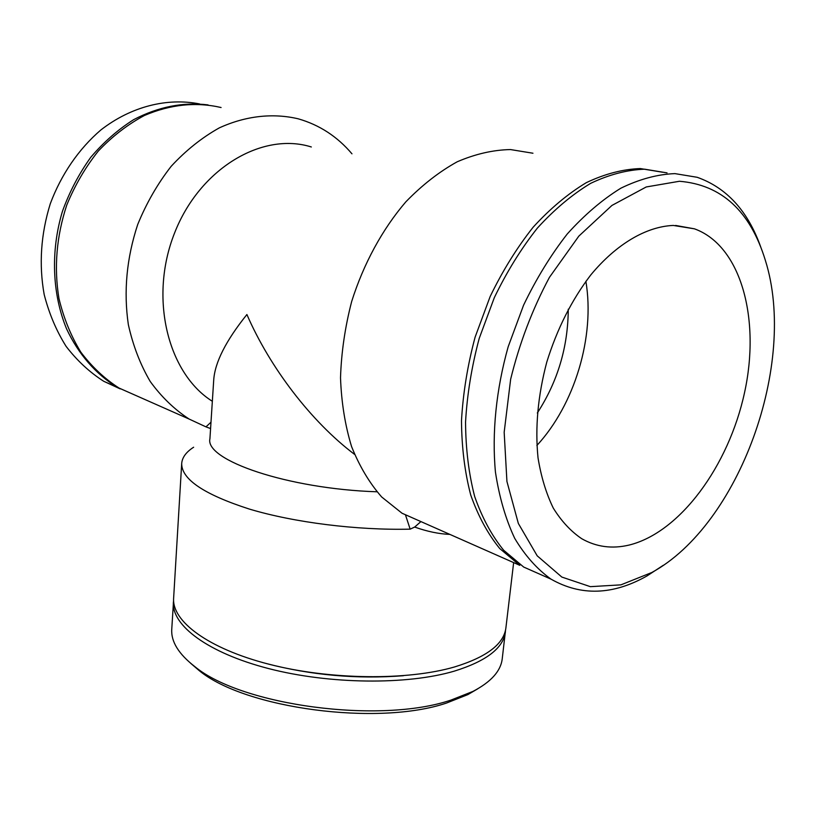 <?xml version="1.0" encoding="UTF-8"?>
<svg xmlns="http://www.w3.org/2000/svg" width="815" height="815" viewBox="0 0 815 815"><rect width="100%" height="100%" fill="white"/><g stroke="black" fill="none" stroke-linecap="round" stroke-linejoin="round"><path stroke-width="1.22" d="M210.576 428.609L209.883 428.303M210.993 422.201L205.961 426.866L209.883 428.313M376.938 491.791C287.736 488.898 204.606 460.098 209.924 438.735L213.703 380.228C214.783 362.655 225.847 340.752 246.904 314.529C269.928 367.585 311.157 421.569 354.535 454.373M405.595 515.274L410.159 529.149C356.878 530.412 294.083 522.486 249.421 509.09C204.056 494.471 181.48 479.271 181.694 463.48C182.183 457.449 186.156 452.03 193.634 447.221M513.644 562.615L505.901 627.876C503.904 643.972 486.84 656.992 454.709 666.904C407.439 680.739 329.912 679.955 268.95 664.225C207.856 648.526 171.863 621.162 173.626 598.22L181.694 463.48M410.159 529.149L414.672 527.061C427.152 531.502 438.888 533.947 449.89 534.406M212.338 401.286C167.971 373.494 148.829 298.188 174.42 233.396C199.583 168.389 262.389 131.51 311.33 146.975M420.723 521.743L414.672 527.071M532.949 153.23L510.475 149.563C493.044 149.919 475.288 154.004 457.205 161.788C439.234 171.721 422.099 185.076 405.809 201.876C382.378 229.229 363.582 263.724 351.662 301.54C345.03 327.11 341.312 352.549 340.517 377.844C341.424 402.539 345.112 425.45 351.581 446.579C359.486 466.292 369.521 483.101 381.695 496.997L402.039 513.236L419.185 520.826M760.721 246.955C747.885 210.983 726.705 187.766 697.192 177.293L674.902 173.615C657.43 174.308 639.429 179.168 620.877 188.184C602.336 199.604 584.457 214.865 567.25 233.987C550.787 255.075 536.229 278.812 523.576 305.187L508.193 346.711C496.111 389.702 491.802 433.142 495.439 472.079C499.228 497.007 505.646 519.084 514.693 538.318C525.013 555.596 537.136 569.206 551.052 579.159C580.993 596.203 612.941 595.144 646.906 575.991L663.339 565.264M679.435 181.266C721.57 184.761 750.207 211.085 765.336 260.27C797.875 363.439 739.185 524.84 651.786 572.517L620.908 584.854L590.345 586.657L561.83 577.061L537.207 555.83L518.35 523.475L506.93 481.471L504.169 432.276L510.648 379.23C519.481 343.146 532.409 309.18 549.442 277.334L578.823 236.136L611.922 205.441L646.244 186.961L679.435 181.266M667.047 172.882L644.665 169.194C627.183 169.826 609.192 174.532 590.702 183.324C572.232 194.459 554.475 209.363 537.411 228.057C521.111 248.667 506.747 271.884 494.298 297.699L479.23 338.357C471.691 366.516 467.127 394.419 465.548 422.068C465.722 448.994 468.778 473.841 474.707 496.62C482.134 517.769 491.791 535.649 503.67 550.257L523.699 567.057L544.522 576.266M673.312 225.439C646.427 226.529 616.507 243.879 590.824 274.889C571.773 299.849 557.083 328.934 546.763 362.155C537.9 395.693 534.986 427.58 538.022 457.806C541.099 476.755 546.193 493.513 553.283 508.091C561.382 521.152 570.867 531.37 581.767 538.735C596.346 546.987 612.116 549.096 629.078 545.072C680.067 532.582 728.712 465.874 744.523 392.687C760.619 319.623 741.436 245.794 694.462 228.832L673.312 225.439M536.881 445.479C574.707 404.576 595.154 336.707 585.883 281.297M537.309 413.011C557.735 381.502 568.045 346.895 568.259 309.18M662.727 172.25L640.346 168.562C622.854 169.184 604.873 173.87 586.382 182.621C567.933 193.715 550.186 208.579 533.153 227.202C516.883 247.76 502.539 270.896 490.11 296.629L475.104 337.155C467.586 365.232 463.052 393.064 461.494 420.642C461.697 447.496 464.774 472.282 470.724 495C478.181 516.109 487.849 533.957 499.738 548.546L519.787 565.325L402.039 513.236M505.575 629.842L502.223 658.856C500.797 671.102 491.027 681.951 472.914 691.426L451.041 700.054C380.238 724.25 241.637 705.556 194.836 666.609C178.679 654.078 170.987 641.66 171.751 629.363L173.585 600.217M190.476 663.135L199.217 670.623C244.724 708.439 378.129 726.44 446.681 702.988L467.881 694.594L477.814 688.777M505.422 631.839C503.415 648.057 486.351 661.159 454.24 671.153C406.991 685.109 329.515 684.366 268.614 668.575C207.57 652.815 171.608 625.309 173.381 602.204M403.425 675.716C356.929 679.323 311.126 675.238 265.996 663.451M138.968 396.864L119.061 388.062C104.646 378.792 91.901 366.832 80.838 352.162C71.007 336.116 63.723 318.257 58.965 298.575C53.872 267.544 56.469 236.391 66.748 205.105C74.898 185.229 85.422 167.207 98.34 151.02C112.368 136.278 127.731 124.43 144.418 115.486C170.447 104.381 195.997 101.732 221.079 107.519M205.961 426.866L189.141 419.063C174.42 409.456 161.441 396.936 150.225 381.481C140.282 364.539 132.998 345.58 128.342 324.615C123.493 291.505 126.62 258.141 137.704 224.522C146.425 203.139 157.59 183.732 171.201 166.28C185.922 150.368 201.967 137.562 219.337 127.863C245.845 115.75 273.168 112.877 298.31 118.837C319.46 124.909 337.349 136.574 351.968 153.821M120.162 388.877L103.719 381.277C89.569 372.221 77.038 360.587 66.107 346.365C56.357 330.829 49.053 313.541 44.173 294.49C38.794 264.457 40.842 234.19 50.306 203.689C61.247 174.379 78.851 148.819 100.917 129.921C131.235 106.408 167.126 97.535 199.594 103.933M136.971 395.978L117.075 387.176C95.976 374.207 78.423 354.23 66.575 328.863C52.201 293.93 50.449 251.132 62.47 211.248C69.57 191.698 78.994 173.717 90.76 157.305C103.637 142.156 117.941 129.595 133.68 119.642C158.344 106.785 183.131 101.875 208.049 104.901M651.786 572.517L646.906 575.991M523.699 567.057L551.052 579.159M675.615 225.449L694.462 228.832M467.881 694.594L472.914 691.426M199.217 670.623L194.836 666.609M189.141 419.063L119.061 388.062M117.075 387.176L103.719 381.277"/></g></svg>
